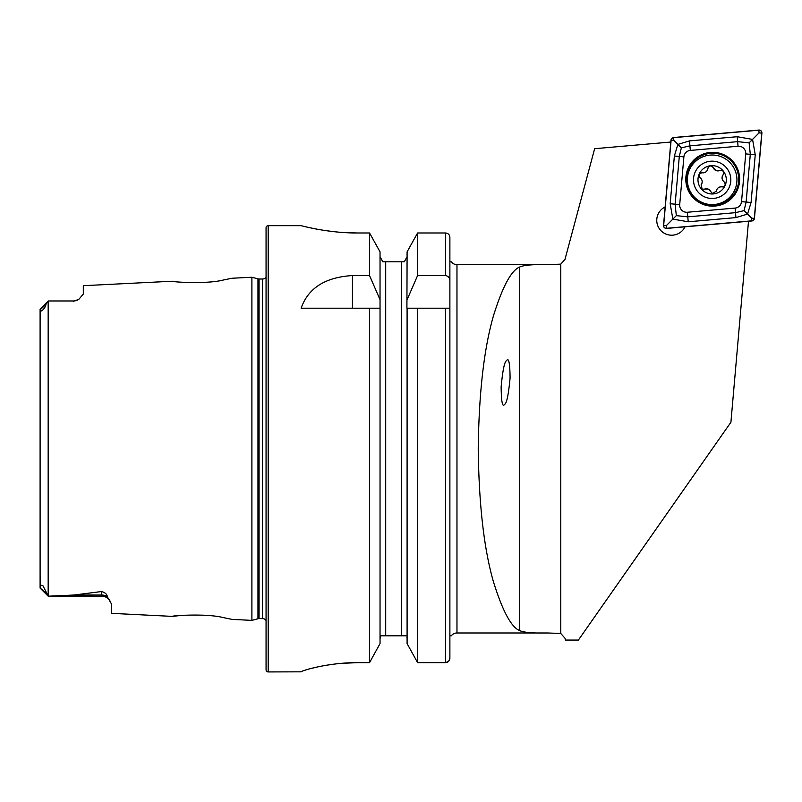 <?xml version="1.0" encoding="UTF-8"?>
<svg xmlns="http://www.w3.org/2000/svg" width="802" height="802" viewBox="0 0 802 802"><rect width="100%" height="100%" fill="white"/><g stroke="black" fill="none" stroke-linecap="round" stroke-linejoin="round"><path stroke-width="1.2" d="M40.1 576.237L40.311 587.575C39.91 585.37 40.792 584.778 42.967 585.791L48.25 596.197L74.005 595.024L101.724 591.515C105.313 592.708 107.147 594.402 107.237 596.598L111.648 604.257L111.648 613.35L172.33 616.387C170.996 615.736 206.294 613.209 223.297 617.59L231.948 619.375L223.377 617.6M205.512 615.334L202.405 615.134M231.948 619.375L251.898 620.377L257.963 618.753L257.963 278.865L251.898 277.241L231.958 278.244L223.257 280.038C206.365 284.399 170.956 281.883 172.33 281.231L83.308 285.692L83.308 294.073L78.807 299.367A9.915 9.915 0 0 1 73.393 300.971L48.25 300.981L45.935 304.379C45.714 307.998 39.649 313.903 40.541 309.442L40.18 309.041L48.18 301.041L40.18 309.041L40.1 321.371M504.628 404.308C506.694 403.466 508.508 394.724 510.082 378.063C509.922 363.116 508.759 357.301 506.583 360.629C504.528 361.461 502.714 370.213 501.14 386.875C501.3 401.822 502.463 407.637 504.628 404.308M665.139 206.946A14.877 14.877 0 0 0 671.625 235.207A14.877 14.877 0 0 0 685.008 226.826M48.25 596.237L40.12 588.107L48.25 596.237L101.724 596.237L48.25 596.197M107.237 596.598A9.915 9.323 0 0 0 101.724 595.024L101.724 596.237A9.915 9.915 0 0 1 109.583 600.107L109.844 600.447M48.25 300.981L73.393 300.971M78.817 299.367L73.393 301.311M251.898 620.377L251.898 277.241M257.963 618.753A4.251 4.251 0 0 1 259.066 618.603L259.066 279.016A4.251 4.251 0 0 1 257.963 278.865M259.066 618.603L262.525 618.603L262.525 279.016L259.066 279.016M262.525 618.603A4.251 4.251 0 0 1 266.063 620.507M262.525 279.016A4.251 4.251 0 0 0 266.063 277.111M268.189 225.673A2.125 2.125 0 0 0 266.063 227.798L266.063 669.81A2.125 2.125 0 0 0 268.189 671.936L268.189 225.673L301.131 225.673C300.449 225.432 327.366 233.171 357.792 232.991L369.542 232.991L380.038 251.848L369.542 232.991L369.542 275.557L380.038 299.697L380.038 251.848M369.542 275.557L352.449 275.557C325.281 277.211 308.179 288.098 301.131 308.199L369.542 308.199L369.542 662.642L380.038 643.585L369.542 662.642L357.792 662.642C327.306 662.462 300.519 671.104 301.131 671.825L268.189 671.936M417.591 662.642L407.095 643.585L417.591 662.642L445.631 662.642L417.591 662.642L417.591 308.199L449.882 308.199L449.882 658.201C449.671 660.848 448.258 662.332 445.631 662.642L448.669 661.309L449.882 658.201L449.882 635.816L451.295 635.816A7.088 7.088 0 0 1 456.97 632.978L456.97 264.64A7.088 7.088 0 0 1 451.295 261.803L449.882 261.803L449.882 281.061L449.882 237.392L449.882 261.803M670.813 142.034L594.643 148.701L564.979 259.397L560.768 264.139L547.495 264.64C533.26 264.309 524.007 265.091 519.716 266.996C511.295 270.304 502.513 286.665 493.38 316.058C483.957 348.91 478.914 393.16 478.233 448.809C478.914 504.458 483.957 548.708 493.38 581.55C502.513 610.954 511.295 627.314 519.716 630.623C523.987 632.517 533.25 633.309 547.495 632.978L456.97 632.978M547.495 264.64L456.97 264.64M547.495 632.978L560.768 633.47L564.979 638.222L565.47 640.056L578.402 640.056L730.923 422.233L748.497 221.272M181.051 615.445L172.33 616.387M46.747 593.62L40.1 588.026L40.1 309.331M407.095 643.585L407.095 308.199L417.591 308.199L406.915 308.199L407.095 251.848L417.591 232.991L407.095 251.848M380.038 643.585L380.038 299.697M369.542 308.199L380.038 308.199L369.542 308.199M449.882 478.563L449.882 416.469M407.095 299.697L417.591 275.557L445.631 275.557C448.458 276.189 449.872 278.033 449.882 281.061L449.882 308.199M449.882 237.392C449.661 234.755 448.248 233.292 445.631 232.991L417.591 232.991L417.591 275.557M404.308 261.803L407.095 256.71L404.308 261.803L402.494 261.803M407.095 638.683L406.925 637.219M406.403 635.816L380.729 635.816L380.038 638.683M401.431 635.816L401.431 261.803L382.835 261.803L380.038 256.71L382.835 261.803M384.639 261.803L385.702 261.803L385.702 635.816M305.462 226.735L310.595 227.888M310.835 227.938L317.762 229.312M326.304 230.705L335.958 231.888M346.795 232.71L357.792 232.991M301.131 671.815L302.214 671.204M303.647 670.662L305.341 670.111M310.825 668.547L317.472 666.953M326.264 665.259L335.667 663.926M341.241 663.354L357.792 662.642M712.116 166.335A2.787 2.787 0 0 1 713.279 167.738A4.882 4.882 0 0 0 715.975 170.525L713.279 167.738C711.123 165.202 709.329 165.433 707.895 168.45C707.254 171.508 705.369 172.951 702.251 172.781C698.973 173.382 698.271 175.047 700.166 177.793C702.492 179.879 702.803 182.234 701.098 184.851L702.181 189.192L708.286 189.112L712.507 193.482L716.356 191.187C717.008 188.129 718.883 186.686 722.011 186.856C725.289 186.254 725.98 184.58 724.086 181.833C721.76 179.748 721.459 177.392 723.163 174.776C724.276 171.638 723.183 170.204 719.855 170.465L715.975 170.525A4.882 4.882 0 0 0 719.855 170.465M704.988 197.041A18.657 18.657 0 0 0 729.379 186.976A18.657 18.657 0 0 0 719.314 162.585A18.657 18.657 0 0 0 694.923 172.651A18.657 18.657 0 0 0 704.988 197.041M702.632 202.705A24.792 24.792 0 0 0 735.043 189.332A24.792 24.792 0 0 0 721.67 156.921A24.792 24.792 0 0 0 689.259 170.295A24.792 24.792 0 0 0 702.632 202.705M717.589 166.736A14.165 14.165 0 0 0 699.063 174.375A14.165 14.165 0 0 0 706.712 192.891A14.165 14.165 0 0 0 725.229 185.252A14.165 14.165 0 0 0 717.589 166.736M723.805 186.535A2.787 2.787 0 0 1 722.011 186.856A4.882 4.882 0 0 0 716.356 191.187M710.973 191.889A4.882 4.882 0 0 0 704.397 189.162M701.098 184.851A4.882 4.882 0 0 0 700.166 177.793A2.787 2.787 0 0 1 699.113 176.3M700.447 173.092A2.787 2.787 0 0 1 702.251 172.781A4.882 4.882 0 0 0 707.895 168.45A2.787 2.787 0 0 1 708.667 166.786M723.163 174.776A4.882 4.882 0 0 0 722.752 180.38M724.086 181.833A2.787 2.787 0 0 1 725.138 183.327M685.9 176.901A26.917 26.917 0 0 0 710.371 206.064A26.917 26.917 0 0 0 739.524 181.593A26.917 26.917 0 0 0 715.063 152.43A26.917 26.917 0 0 0 685.9 176.901M735.103 208.079A7.088 7.088 0 0 0 741.539 201.643L745.72 153.914A7.088 7.088 0 0 0 738.04 146.245L690.322 150.415A7.088 7.088 0 0 0 683.885 156.861L679.705 204.58A7.088 7.088 0 0 0 687.384 212.249L735.103 208.079L735.504 212.66L744.076 210.615L746.131 202.044L741.539 201.643M751.865 220.971A2.837 2.837 0 0 0 754.441 218.395L761.9 133.132A2.837 2.837 0 0 0 758.832 130.064L673.56 137.523A2.837 2.837 0 0 0 670.983 140.099L663.525 225.362A2.837 2.837 0 0 0 666.592 228.43L751.865 220.971M754.301 218.385L761.76 133.122A2.697 2.697 0 0 0 758.842 130.205L673.57 137.663A2.697 2.697 0 0 0 671.124 140.109L663.665 225.382A2.697 2.697 0 0 0 666.582 228.289L751.855 220.831A2.697 2.697 0 0 0 754.301 218.385L751.614 218.154L751.855 220.831M751.073 202.475L746.131 202.044L750.301 154.315L749.108 142.856L737.639 141.653L689.921 145.834L681.349 147.879L679.294 156.46L675.124 204.179L676.327 215.638L672.858 219.106L670.181 203.748L674.362 156.019L677.87 144.41L689.489 140.891L737.208 136.721L752.567 139.398L755.243 154.746L751.073 202.475L747.554 214.084L735.935 217.603L688.216 221.783L672.858 219.106L666.352 225.613L663.665 225.382M681.349 147.879L673.81 140.34L671.124 140.109M744.076 210.615L751.614 218.154M749.108 142.856L759.073 132.881L761.76 133.122M676.327 215.638L687.785 216.841L687.384 212.249M48.17 596.107L48.17 301.051M445.631 662.642L445.631 308.199M445.631 275.557L445.631 232.991M352.449 275.557L352.449 308.199M40.541 309.442L45.935 304.379M74.005 595.024L101.724 595.024L101.724 591.515M519.716 630.623L519.716 266.996M560.768 633.47L560.768 264.139M738.602 181.513A25.985 25.985 0 0 0 714.983 153.362A25.985 25.985 0 0 0 686.823 176.981A25.985 25.985 0 0 0 710.452 205.132A25.985 25.985 0 0 0 738.602 181.513M666.352 225.613L666.582 228.289M759.073 132.881L758.842 130.205M673.81 140.34L673.57 137.663M688.216 221.783L687.785 216.841L735.504 212.66L735.935 217.603M670.181 203.748L679.705 204.58M674.362 156.019L683.885 156.861M689.489 140.891L690.322 150.415M737.208 136.721L738.04 146.245M755.243 154.746L745.72 153.914"/></g></svg>
